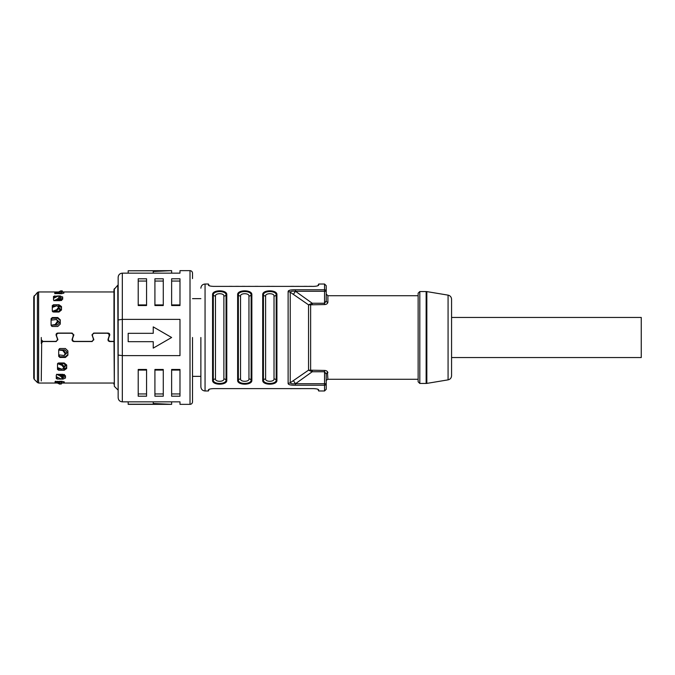 <?xml version="1.0" encoding="UTF-8"?>
<svg xmlns="http://www.w3.org/2000/svg" width="675" height="675" viewBox="0 0 675 675"><rect width="100%" height="100%" fill="white"/><g stroke="black" fill="none" stroke-linecap="round" stroke-linejoin="round"><path stroke-width="1.01" d="M65.475 376.49L62.969 377.578M56.32 377.578L58.151 377.578M67.897 354.451L65.391 356.729L65.391 357.463L67.897 355.177L67.897 350.933L65.391 348.519L59.957 348.519L58.7 349.726L58.7 356.332L59.957 357.472L65.391 357.463M59.062 356.729L65.391 356.729M66.69 367.267L64.184 369.056L64.184 370.263L66.69 368.466L66.69 365.006L64.184 362.964L58.75 362.964L57.502 363.994L57.502 369.377L58.75 370.263L64.184 370.263M57.679 369.056L61.518 369.056M63.374 369.056L64.184 369.056M108.068 339.171L108.354 340.816L109.114 341.322L113.974 341.407M93.715 339.171L92.138 341.55L93.715 339.314L92.534 336.074C92.23 334.462 92.88 333.517 94.5 333.248L107.274 333.096L108.877 333.855L109.24 335.931M72.132 339.171L72.428 340.816L73.702 341.407L92.138 341.407M57.78 339.171L56.211 341.55L57.78 339.314L56.607 336.074C56.295 334.462 56.953 333.517 58.565 333.248L71.339 333.096L72.942 333.855L73.305 335.931M41.268 380.953L41.69 341.972L42.938 341.407L56.211 341.407M92.138 341.55L73.702 341.55L72.428 340.959L72.031 339.888M113.974 341.55L109.637 341.55L108.354 340.959L107.966 339.888M62.969 378.076L62.969 379.105L65.475 378.025L65.475 375.764L62.969 374.347L57.544 374.347L56.287 375.064L56.287 378.582L57.544 379.114L56.287 377.435M62.969 379.105L62.26 379.105M61.341 379.105L57.417 378.996M61.771 382.927L64.277 382.683L64.277 381.898L61.771 381.274L61.771 382.793M58.472 382.927L55.08 382.826L55.08 381.603L56.143 382.742M61.771 381.274L55.08 381.603M109.367 335.213L108.068 339.314M93.808 339.888L93.715 339.314M73.432 335.213L72.132 339.314M57.881 339.888L57.78 339.314M56.211 341.55L42.938 341.55L41.268 343.212L41.268 339.719L42.938 341.39L55.375 341.39C56.987 341.12 57.645 340.192 57.333 338.588L56.16 335.34L57.333 338.437M33.75 308.745L33.75 366.255L33.75 296.831L37.437 292.444L37.437 382.556L38.618 383.046L38.618 291.954L58.295 291.954M34.239 295.65L34.239 379.35L33.75 378.169L33.75 363.985L33.75 374.962M73.305 336.074L72.942 333.998L71.339 333.248L58.565 333.248M56.481 335.213L56.607 336.074M73.845 334.766L73.752 335.34L72.174 333.079L57.729 333.079C56.447 333.281 55.924 334.041 56.16 335.34L56.059 334.766M91.994 334.766L93.268 338.588C93.572 340.192 92.922 341.12 91.302 341.39L74.537 341.39C72.925 341.12 72.267 340.192 72.571 338.588L73.845 334.716M93.268 338.437L92.095 335.197L93.665 333.079L108.11 333.079C109.401 333.281 109.924 334.041 109.679 335.34L109.78 334.766M113.974 341.39L110.472 341.39C108.852 341.12 108.203 340.192 108.506 338.588L109.78 334.69M58.101 292.073L54.793 292.132L54.709 293.397L61.391 293.726L63.897 293.102L63.897 292.317L61.391 292.073M51.089 319.216L52.346 317.537L51.089 318.668L51.089 325.274L52.346 326.481L57.772 326.481L60.277 324.067L60.277 319.823L57.772 317.537L57.772 318.271L51.443 318.271M52.346 317.537L57.772 317.537M59.476 295.895L62.699 296.975L62.699 299.236L60.193 300.653L54.759 300.653L53.502 299.936L53.502 296.418L58.565 295.895M52.296 306.526L53.544 304.737L52.296 305.623L52.296 311.006L53.544 312.027L58.978 312.036L61.484 309.994L61.484 306.534L58.978 304.737L58.978 305.944L58.16 305.944M53.544 304.737L58.978 304.737M62.606 292.073L61.484 292.073M109.24 336.074L108.877 333.998L107.274 333.248L94.5 333.248M92.416 335.357L92.534 336.074M113.974 290.706L113.974 337.5L113.974 289.55L117.779 285.221L118.15 381.367M94.5 333.096C92.888 333.357 92.239 334.302 92.534 335.931M58.565 333.096C56.962 333.357 56.303 334.302 56.607 335.931M56.16 335.197L56.067 334.69M72.571 338.437L73.752 335.197M108.506 338.437L109.679 335.197M56.312 305.944L52.473 305.944M58.978 305.944L61.484 307.733M57.772 318.271L60.277 320.549M55.367 297.422L53.536 297.422M60.193 297.422L62.699 298.51M192.518 396.411L192.518 398.503M190.012 270.65L190.012 404.35L179.98 404.35L179.98 401.844L122.327 401.844C119.796 401.608 118.403 400.216 118.15 397.668L118.15 277.332C118.403 274.784 119.796 273.392 122.327 273.156L179.98 273.156L179.98 270.65L190.012 270.65C191.523 270.785 192.358 271.62 192.518 273.156L192.518 278.589M192.518 337.5L192.518 401.844C192.358 403.38 191.523 404.215 190.012 404.35M171.627 369.47L171.627 396.208L179.98 396.208L179.98 369.47L171.627 369.47M138.206 369.47L138.206 396.208L146.559 396.208L146.559 369.47L138.206 369.47M154.912 369.47L154.912 396.208L163.274 396.208L163.274 369.47L154.912 369.47M122.327 401.844L122.327 355.632L179.98 355.632L179.98 319.368L122.327 319.368L122.327 273.156L121.044 273.358M146.559 305.53L146.559 278.792L138.206 278.792L138.206 305.53L146.559 305.53M179.98 305.53L179.98 278.792L171.627 278.792L171.627 305.53L179.98 305.53M163.274 305.53L163.274 278.792L154.912 278.792L154.912 305.53L163.274 305.53M117.779 285.221L118.15 390.665M128.174 404.215L153.242 404.215L153.242 403.498L171.627 404.35L128.174 404.35L128.174 401.844M153.242 403.498L153.242 401.844M171.627 404.35L171.627 401.844M118.15 319.95L122.327 319.368L122.327 355.632L118.15 355.05M118.37 275.991L118.15 277.332M153.242 273.156L153.242 271.502L171.627 270.65L171.627 273.156M153.242 271.502L153.242 270.785L128.174 270.785L128.174 273.156M128.174 270.785L171.627 270.65M153.242 348.114L153.242 341.677L128.174 341.677L128.174 333.323L153.242 333.323L153.242 326.886L171.627 337.5L153.242 348.114M114.337 288.664L114.337 386.336L113.974 337.5M113.974 384.294L113.974 383.046L61.872 383.046M41.268 343.507L41.268 337.5M55.957 292.073L54.709 293.423M53.502 297.565L54.759 295.895M200.872 337.5L200.872 386.8L200.872 337.5M209.233 389.264L208.398 390.977L208.398 389.914C208.651 389.213 210.322 388.783 213.41 388.623L313.681 388.623C316.769 388.783 318.44 389.213 318.701 389.914L318.575 389.677M324.548 390.977L326.219 389.306L326.219 383.721L324.548 383.721L324.548 390.977L318.701 390.977L318.178 389.407M274.025 296.038A2.506 2.008 180 0 0 276.193 295.034L276.193 379.966A0.835 0.667 180 0 0 276.919 380.303C277.332 385.459 262.297 385.467 262.71 380.303A0.835 0.667 180 0 0 263.436 379.966L263.436 295.034C263.048 290.41 276.581 290.41 276.193 295.034A0.835 0.667 -0 0 1 276.919 294.697C277.332 289.541 262.297 289.541 262.71 294.697A0.835 0.667 0 0 1 263.436 295.034A2.506 2.008 180 0 0 265.604 296.038L265.604 378.962C265.326 382.058 274.303 382.058 274.025 378.962L274.025 296.038C274.303 292.942 265.326 292.942 265.604 296.038M248.957 378.962A2.506 2.008 0 0 1 251.125 379.966A0.835 0.667 180 0 0 251.851 380.303C252.264 385.459 237.229 385.467 237.642 380.303A0.835 0.667 180 0 0 238.368 379.966C237.98 384.59 251.513 384.59 251.125 379.966L251.125 295.034A0.835 0.667 0 0 1 251.851 294.697C252.264 289.541 237.229 289.541 237.642 294.697A0.835 0.667 0 0 1 238.368 295.034C237.98 290.41 251.513 290.41 251.125 295.034A2.506 2.008 180 0 1 248.957 296.038C249.235 292.942 240.258 292.942 240.536 296.038L240.536 378.962C240.258 382.058 249.235 382.058 248.957 378.962L248.957 296.038M223.889 296.038A2.506 2.008 180 0 0 226.058 295.034L226.058 379.966A0.835 0.667 180 0 0 226.783 380.303C227.197 385.459 212.153 385.467 212.574 380.303A0.835 0.667 180 0 0 213.3 379.966L213.3 295.034C212.912 290.41 226.437 290.41 226.058 295.034A0.835 0.667 -0 0 1 226.783 294.697C227.197 289.541 212.153 289.541 212.574 294.697A0.835 0.667 0 0 1 213.3 295.034A2.506 2.008 180 0 0 215.468 296.038L215.468 378.962C215.19 382.058 224.168 382.058 223.889 378.962L223.889 296.038C224.168 292.942 215.19 292.942 215.468 296.038M295.49 289.786L295.49 291.279L324.548 291.279L324.548 304.568L308.534 304.838L312.221 303.252L295.49 291.279C292.267 290.984 290.512 291.296 290.216 292.207L290.216 382.793A4.177 3.578 180 0 1 288.124 383.265C287.989 384.666 290.436 385.315 295.49 385.214L295.49 383.721L312.221 371.748L308.534 370.162L324.548 370.432C326.396 370.516 327.51 371.275 327.89 372.71A1.671 1.409 180 0 0 326.219 374.119L324.548 371.748L324.548 383.721L295.49 383.721C292.267 384.016 290.512 383.704 290.216 382.793L308.534 370.162L308.534 304.838L290.216 292.207A4.177 3.578 0 0 0 288.124 291.735C287.989 290.334 290.436 289.685 295.49 289.786L324.548 289.786L324.548 291.279L326.219 291.279L326.219 285.694L324.548 284.023L324.548 289.786A1.671 1.493 0 0 1 326.219 291.279L326.219 300.881A1.671 1.409 0 0 0 327.89 302.29L327.89 295.718L326.219 294.047M288.124 383.265L288.124 291.735L289.718 290.233M324.548 284.023L318.701 284.023L318.701 285.086C318.448 285.787 316.777 286.217 313.681 286.377L213.41 286.377C210.322 286.217 208.651 285.787 208.398 285.086L208.524 285.323M209.233 285.736L208.398 284.023L208.912 285.593M326.194 373.739L326.219 374.288M295.49 385.214L324.548 385.214A1.671 1.493 180 0 0 326.219 383.721L326.219 374.119M327.4 371.579L327.89 379.282C326.371 380.143 325.814 380.7 326.219 380.953M327.4 303.421L327.89 302.29C327.51 303.725 326.396 304.484 324.548 304.568M327.89 379.282L418.137 379.282L418.137 381.788L418.137 293.212L419.808 291.541L419.808 383.459L418.137 381.788M451.567 337.5L451.567 375.739L451.567 357.556L641.25 357.556L641.25 317.444L451.567 317.444L451.567 299.261L451.567 337.5M310.171 304.062L310.627 304.771L310.627 370.229L310.171 370.938M312.221 304.568L312.221 303.252L324.548 303.252L326.219 300.881M223.889 378.962A2.506 2.008 0 0 1 226.058 379.966C226.437 384.59 212.912 384.59 213.3 379.966A2.506 2.008 0 0 1 215.468 378.962M274.025 378.962A2.506 2.008 0 0 1 276.193 379.966C276.581 384.59 263.048 384.59 263.436 379.966A2.506 2.008 0 0 1 265.604 378.962M318.701 390.977L317.866 389.264M290.284 388.648L302.822 388.623M277.754 388.623L286.107 388.623M265.216 388.623L273.577 388.623M261.039 388.623L252.686 388.623M222.657 388.64L223.822 388.623M248.51 388.623L222.32 388.623M317.866 285.736L318.701 284.023M298.738 286.352L295.852 286.377M306.931 286.352L303.978 286.352M293.76 286.352L290.891 286.352M283.905 286.377L286.833 286.377M271.662 286.352L274.531 286.369M269.857 286.352L266.988 286.352M260.002 286.377L262.929 286.377M257.993 286.352L255.049 286.352M247.43 286.377L250.18 286.352M244.865 286.352L241.996 286.352M238.494 286.352L235.626 286.352M232.124 286.352L229.255 286.352M215.156 286.377L225.973 286.377M311.892 286.352L309.023 286.352M62.159 291.954L62.707 291.87L62.075 290.765L62.682 291.828M61.062 291.102L62.075 290.765M56.759 293.726L59.096 292.393L59.721 293.448L59.24 293.726M59.721 293.448L61.492 292.013L60.868 290.79L55.08 293.785M61.476 291.828L60.868 290.959L61.492 292.013M59.096 292.393L60.868 290.959M59.56 298.426L61.653 299.405L61.433 300.459M58.354 308.306L60.438 309.859L60.438 308.998L58.354 307.446M52.481 311.546A3.341 1.991 0 0 1 52.962 311.529L58.354 311.529L60.438 309.876M52.962 311.909L52.667 311.234L56.675 309.732L57.308 310.382L54.228 311.529M57.308 310.382L59.079 308.087L58.455 306.695L56.675 305.809L52.296 307.437M58.818 306.712L59.079 307.437M58.852 306.754L58.227 306.011L58.455 307.437L59.079 308.087M56.675 309.732L58.455 307.437M57.147 320.591L59.24 322.523M57.147 320.093L59.24 322.026L59.24 323.114L57.147 325.097L51.756 325.097A3.341 0.953 0 0 0 51.089 325.122M51.882 325.097L56.101 324.397L52.085 325.198M56.101 324.397L57.881 322.068L56.607 319.486L51.089 320.144M56.607 319.486L57.881 321.283M55.477 324.084L57.248 321.764L57.248 320.853M57.248 321.764L57.881 322.068M59.56 298.89L59.56 299.548L58.674 299.548M59.56 299.548L61.653 300.527M53.873 300.738L57.89 298.721L59.67 296.249L57.89 296.165L53.502 298.358M60.21 296.958L59.602 296.021L60.294 297.641L58.514 299.632L56.472 300.653M59.67 296.738L60.294 297.641M66.85 352.477L64.758 354.409M58.7 349.878A3.341 0.953 180 0 0 59.366 349.903L64.758 349.903L66.85 351.886L66.85 352.974L64.758 354.907M65.492 353.717L64.851 355.084L64.218 355.514L64.867 354.147M59.704 349.802L63.712 350.603L65.492 352.932M58.7 350.047L59.493 349.903M63.712 350.603L59.071 350.106M63.087 350.916L64.867 353.236M58.7 354.856L64.218 355.514M63.56 367.554L65.644 366.002L65.644 365.124L63.56 366.694M57.569 363.665L63.56 363.471L65.644 365.124M63.433 368.989L64.285 366.913L63.661 367.563L61.881 365.268L57.873 363.766M59.434 363.471L62.513 364.618L64.285 366.913M58.168 363.091L58.168 363.471A3.341 1.991 180 0 1 57.687 363.454M57.502 367.563L61.881 369.191L63.661 368.305L63.661 367.563M63.433 368.997L64.285 367.563M64.437 374.473L62.345 375.452L62.345 376.11M61.459 375.452L62.345 375.452M62.345 376.574L64.437 375.595L64.218 374.541M58.523 383.046L58.261 383.493L57.459 383.046M60.033 384.21L58.261 383.493M61.847 383.172L61.248 384.041L57.139 381.274M59.619 381.274L61.872 382.987M55.46 381.215L61.248 384.041M62.826 378.16L63.079 377.359L62.446 378.262L60.674 376.279L56.658 374.262M59.257 374.347L61.298 375.368L63.079 377.359M56.287 376.642L60.674 378.835L62.446 378.751L62.446 378.262M59.653 299.548L59.653 300.653M59.653 308.644L59.653 311.167M58.657 370.195L57.502 368.474M59.881 357.429L58.7 355.784M146.559 281.053L138.206 281.053M138.206 304.914L146.559 304.914M179.98 281.053L171.627 281.053M171.627 304.914L179.98 304.914M163.274 281.053L154.912 281.053M154.912 304.914L163.274 304.914M154.912 393.947L163.274 393.947M163.274 370.086L154.912 370.086M138.206 393.947L146.559 393.947M146.559 370.086L138.206 370.086M171.627 393.947L179.98 393.947M179.98 370.086L171.627 370.086M61.391 292.207L61.391 293.726M60.193 295.895L60.193 296.924M208.398 390.977L205.057 390.977L205.057 284.023C202.517 284.268 201.125 285.66 200.872 288.2M276.919 380.303L276.919 294.697M262.71 294.697L262.71 380.303M251.851 380.303L251.851 294.697M237.642 294.697L237.642 380.303M226.783 380.303L226.783 294.697M212.574 294.697L212.574 380.303M324.548 370.432L324.548 371.748L312.221 371.748L312.221 370.432M426.836 291.6L448.073 295.135L448.073 379.865L426.836 383.4L426.836 291.6L426.144 291.541L426.144 383.459L419.808 383.459M293.397 380.666L295.49 383.721M295.49 291.279L293.397 294.334M240.536 296.038A2.506 2.008 180 0 1 238.368 295.034L238.368 379.966A2.506 2.008 0 0 1 240.536 378.962M54.169 298.021L54.169 297.422M52.962 307.184L52.962 305.944M51.756 320.001L51.756 318.271M51.756 326.346L51.756 325.097M57.89 298.721L58.514 299.632M59.366 349.903L59.366 348.654M59.366 356.729L59.366 354.999M58.168 369.056L58.168 367.816M62.513 364.618L61.881 365.268M56.953 377.578L56.953 376.979M60.092 381.552L59.468 382.607M61.298 375.368L60.674 376.279M38.618 383.046L58.666 383.046M34.239 379.35L37.437 382.556M61.492 291.954L113.974 291.954M114.337 386.336L117.779 389.779M37.437 292.444L38.618 291.954M192.518 376.355L200.872 376.355M192.518 298.645L200.872 298.645M205.057 390.977C202.517 390.732 201.125 389.34 200.872 386.8M208.398 284.023L205.057 284.023M418.137 295.718L327.89 295.718M426.836 383.4L426.144 383.459M448.073 379.865C450.233 379.342 451.398 377.966 451.567 375.739M426.144 291.541L419.808 291.541M448.073 295.135C450.233 295.658 451.398 297.034 451.567 299.261"/></g></svg>
